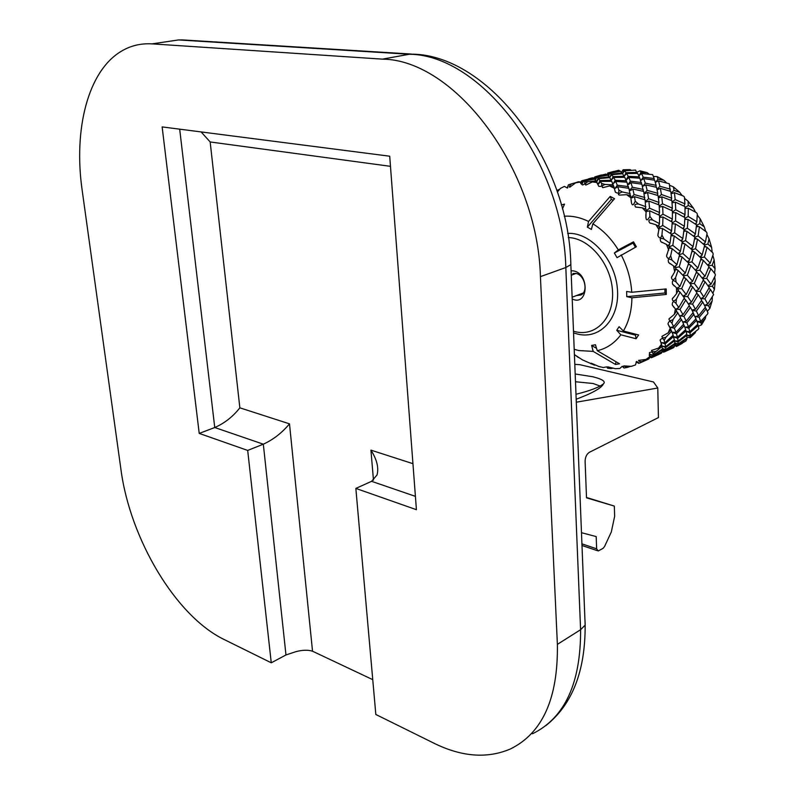 <?xml version="1.0" encoding="UTF-8"?>
<svg xmlns="http://www.w3.org/2000/svg" width="795" height="795" viewBox="0 0 795 795"><rect width="100%" height="100%" fill="white"/><g stroke="black" fill="none" stroke-linecap="round" stroke-linejoin="round"><path stroke-width="1.19" d="M571.108 270.757L573.384 270.886C589.94 273.391 588.429 306.751 572.251 299M576.594 295.541L580.827 295.015C588.678 291.775 584.623 274.523 575.739 273.44L572.887 273.51M567.66 233.392C590.039 231.931 614.764 258.713 617.347 288.168C620.339 317.642 600.712 339.525 578.094 334.208L573.612 332.936M568.306 237.566C589.095 237.983 610.759 263.463 612.468 290.274C614.535 317.116 596.479 336.633 575.779 331.823L573.543 331.257M633.516 241.819L636.348 246.768L617.029 257.669L614.366 253.009L618.311 249.888L633.516 241.819L633.009 243.091L614.366 253.009M613.183 200.251L611.375 199.306L610.212 196.405L614.525 198.7L592.851 223.812C602.809 229.894 611.305 238.58 618.311 249.888M592.851 223.812L591.391 229.417L587.346 227.181L588.548 221.447L610.212 196.405M564.241 216.24C572.241 215.693 580.34 217.433 588.548 221.447M615.996 361.725L615.439 364.448L593.189 351.39L578.72 350.545L574.268 349.313M593.189 351.39L591.609 345.437L595.445 344.762L597.274 350.694L619.524 363.792L615.439 364.448M620.845 334.804L616.741 330.293L635.473 335.182L636.089 338.75L620.845 334.804C614.545 343.221 606.684 348.518 597.274 350.694M616.741 330.293L619.106 326.695L623.369 330.998L638.643 334.973L636.089 338.75M631.906 297.787L626.768 296.654L664.968 292.977L666.309 294.438L631.906 297.787C631.737 310.577 628.895 321.647 623.369 330.998M626.768 296.654L626.619 291.467L631.757 292.272L666.19 288.933L666.309 294.438M621.143 254.847C627.364 266.762 630.902 279.244 631.757 292.272M635.404 247.275L633.009 243.091M611.375 199.306L587.346 227.181M561.34 204.951L564.53 204.096L562.433 208.956M591.609 345.437L596.558 348.359M635.473 335.182L636.07 334.307M664.968 292.977L664.898 289.062M596.081 181.369L596.717 181.359L598.098 178.12L609.208 176.897L607.758 175.228L607.778 173.012L607.281 174.85M607.778 173.012L613.8 171.392M625.735 179.203L626.361 179.481L628.219 176.311L639.299 176.828L637.65 173.419L626.599 173.539L624.443 175.914L626.033 172.724L624.472 170.865L622.594 173.539L623.926 170.378L623.111 169.762L621.511 172.257M623.111 169.762L629.998 169.623L631.091 170.2M645.331 201.026L645.719 201.443L648.581 198.71L647.547 192.42L645.212 193.573L644.516 193.235L647.13 190.343L645.808 184.917L642.946 186.159L645.302 183.148L643.771 178.617L641.108 180.256L643.205 177.166L641.555 173.539L639.13 175.556L640.959 172.416L640.015 170.816L636.954 172.197M640.015 170.816L647.09 172.624L648.919 173.966M658.34 197.259L661.44 194.487L671.656 198.154L670.781 191.426L660.347 188.296L658.021 189.439L657.326 189.101L659.9 186.249L658.508 180.892L655.656 182.135L657.982 179.153L657.107 176.579L653.391 176.44M657.107 176.579L663.974 180.296L666.27 182.562M672.431 211.987L675.73 209.771L675.392 202.139L672.977 202.655L672.163 202.059L675.194 199.565L674.399 192.658L672.014 193.483L671.258 193.036L674.051 190.353L673.435 186.875L669.629 185.285M673.435 186.875L679.725 192.32L682.11 195.54M684.883 218.426L688.192 216.439L688.311 208.25L685.876 208.459L685.032 207.733L688.261 205.468L688.082 201.195L684.575 198.352M688.082 201.195L693.419 208.111L695.526 212.166M696.49 225.333L699.769 223.693L700.186 218.824L697.265 215.018M700.186 218.824L704.271 226.814L705.721 231.434M704.479 245.049L707.898 244.015L709.051 238.758L706.904 234.396M709.051 238.758L711.624 247.394L712.161 252.194M708.335 265.808L712.181 265.282L714.139 259.885L712.847 255.404M714.139 259.885L715.063 268.65L714.556 273.222M708.504 286.518L712.399 286.26L715.182 280.993L714.695 276.839M715.182 280.993L714.427 289.39L712.857 293.315M704.738 305.747L704.837 305.201L708.593 305.797L712.181 300.878L712.31 297.439M712.181 300.878L709.816 308.46L707.302 311.322M697.304 322.303L697.533 321.756L701.041 322.82L705.364 318.467L705.831 315.993M705.364 318.467L701.548 324.837L698.398 326.238M686.89 335.252L690.249 336.484L695.188 332.866L695.675 331.455M695.188 332.866L690.159 337.706L687.089 337.299M674.846 344.394L676.863 346.163L682.488 342.983M682.279 343.39L676.336 346.491L674.786 345.1M592.355 181.946L596.508 181.648L597.035 182.542L592.355 181.946L585.786 185.076C584.842 184.301 585.547 183.178 587.912 181.707L584.454 181.747L583.6 181.041L582.039 184.042L583.212 180.823L582.208 180.644L581.056 183.844M580.121 182.105L575.699 182.81L579.724 181.866L582.377 184.947C584.633 184.539 585.329 183.476 584.454 181.747M575.699 182.81L569.707 187.252C569.031 186.706 569.647 185.563 571.555 183.824L568.375 184.838L567.69 187.878M557.365 192.022L560.495 188.345L564.44 186.398L567.272 188.008L568.375 184.838M574.487 354.689L578.929 357.561M636.398 361.556L635.543 364.915L631.379 366.346L623.707 365.899L627.285 367.409L624.005 368.025L622.256 366.266L619.782 368.512L615.33 368.691L607.758 366.833L611.017 368.542L607.619 368.204L606.714 366.883L603.266 367.509L598.754 366.455L591.54 363.295L594.431 365.134L582.437 359.867L575.838 355.584L578.313 357.472M636.616 361.427L639.428 363.206L649.366 357.482M646.057 359.4L649.714 356.736L646.057 359.4L638.594 360.393C638.614 361.278 639.876 361.705 642.4 361.655M649.714 356.736L649.406 352.702C651.304 351.658 652.526 352.046 653.063 353.874L662.046 346.461L661.549 345.646M658.588 348.051L661.519 344.265L661.818 345.418L658.588 348.051L651.582 350.426C651.592 351.638 652.914 351.976 655.567 351.42M661.519 344.265L660.128 340.141C661.629 337.954 662.96 338.024 664.133 340.359L666.021 337.12L671.666 331.207L670.742 329.985M668.227 332.787L670.264 328.047L671.01 329.687L668.227 332.787L661.937 336.384C661.967 338.004 663.328 338.243 666.021 337.12M670.264 328.047L667.959 323.963C668.794 320.912 670.135 320.683 671.964 323.287L673.127 319.411L677.797 312.763L676.376 311.282M674.369 314.323L675.372 308.867L676.644 310.875L674.369 314.323L668.983 318.934C669.122 320.991 670.503 321.15 673.127 319.411M675.372 308.867L672.222 304.912C672.322 301.375 673.594 300.898 676.058 303.491L676.396 299.188L680.013 292.103L678.085 290.493L678.92 291.517M676.585 293.623L676.485 287.75L678.324 289.976L676.585 293.623L672.242 298.97C672.59 301.464 673.981 301.534 676.396 299.188M676.485 287.75L672.49 284.024C671.914 280.367 673.107 279.711 676.088 282.056L675.591 277.554L678.115 270.35L684.018 276.541L679.914 286.468L677.797 287.909L677.658 288.873L681.673 288.615L685.966 278.717L683.799 277.127M674.697 271.82L673.474 265.858L675.879 268.144L674.697 271.82L671.427 277.584C672.113 280.466 673.494 280.456 675.591 277.554M673.474 265.858L668.655 262.529C667.542 259.051 668.665 258.266 672.014 260.164L670.682 255.722L672.173 248.736L669.281 247.364M668.754 250.147L666.478 244.433L669.42 246.619L666.548 256.05C667.651 259.17 669.032 259.061 670.682 255.722M666.478 244.433L660.893 241.72C659.433 238.639 660.476 237.755 664.034 239.076L661.947 234.952L662.513 228.513L671.268 234.008L669.986 243.27L668.833 246.182M659.095 229.844L655.885 224.727L659.294 226.635L657.872 235.618C659.462 238.788 660.824 238.56 661.947 234.952M655.885 224.727L649.654 222.858C648.034 220.275 649.008 219.321 652.596 219.996L649.883 216.429L649.704 210.814L647.259 211.341L646.444 210.725L649.545 208.171L648.879 201.075L646.464 201.91L645.391 201.513M646.265 212.086L642.33 207.833L646.116 209.323L645.928 217.542C646.265 220.93 647.577 220.563 649.883 216.429M642.33 207.833L635.632 207.018C634.032 204.981 634.947 203.977 638.395 203.997L635.215 201.175L634.49 196.633L645.172 199.823L645.61 209.115M631.051 197.846L626.609 194.676L630.644 195.64L631.459 202.795C632.254 205.915 633.506 205.378 635.215 201.175M626.609 194.676L619.653 195.103C617.347 194.656 618.212 193.602 622.256 191.943L618.788 190.015L617.775 186.696L615.121 188.365L617.258 185.205L615.757 181.449L613.343 183.486L615.221 180.276L613.68 177.454L611.524 179.839L613.144 176.619L611.653 174.721L609.775 177.414L611.146 174.214L609.775 173.221L608.563 176.083M614.346 188.306L609.636 185.921L613.8 186.278L615.37 192.181C618.073 193.841 619.216 193.115 618.788 190.015M609.636 185.921L602.739 187.69C601.527 186.587 602.322 185.493 605.114 184.42L601.557 183.466L600.503 181.449L611.782 181.33L613.392 186.239M597.035 182.542L598.685 186.219C601.338 186.865 602.302 185.951 601.557 183.466M556.848 190.512L559.899 189.091M629.322 189.747L630.614 190.502L632.84 189.021L643.751 191.436L644.666 199.664M644.02 192.797L644.119 193.304M629.531 190.313L632.363 187.232L630.902 182.612L641.943 184.211L643.254 191.307M625.913 179.531L626.798 179.541L628.785 177.454L639.876 178.199L641.456 184.122M639.299 176.828L639.399 178.15M624.472 170.865L635.543 170.08L637.193 173.419M640.959 172.416L647.09 172.624M643.205 177.166L654.146 178.527L652.675 174.632L641.555 173.539M628.219 176.311L626.599 173.539M652.596 219.996L659.443 223.594L658.747 226.317M649.704 210.814L659.572 215.336L659.443 223.594M645.302 183.148L656.123 185.334L654.692 180.197L643.771 178.617M654.186 180.107L654.146 178.527M659.005 213.726L659.015 215.038L659.522 212.533L649.545 208.171M638.395 203.997L645.918 206.74M647.13 190.343L657.753 193.314L656.591 187.312L645.808 184.917M656.064 187.183L656.123 185.334M632.363 187.232L643.304 189.429M630.882 196.912L631.459 197.448L634.092 194.536L644.844 197.518M630.992 197.518L632.134 197.796L634.49 196.633M648.581 198.71L658.926 202.407L658.111 195.58L647.547 192.42M659.214 206.084L662.493 203.828L672.341 208.141L671.894 200.668L661.768 196.822L659.383 197.667L658.29 196.852M657.564 195.411L657.753 193.314M634.092 194.536L632.84 189.021M683.929 230.292L686.959 231.385L694.87 237.158L693.041 246.589L691.6 249.411M692.038 249.779L695.536 248.726L697.533 239.245L694.721 238.003M694.85 237.258L698.119 235.956L699.421 226.843L696.44 225.82M683.978 229.864L687.327 228.195L688.043 219.44L696.539 224.856L695.396 233.889L694.214 236.662M688.311 208.25L696.559 212.762L697.314 213.944L696.827 221.745L695.883 224.419M688.182 262.688L691.958 261.863L694.701 252.134L692.077 250.723M679.347 254.619L682.915 253.535L684.982 243.946L692.266 249.978L689.702 259.687L688.003 262.519M675.392 267.677L679.248 266.832L682.05 256.984L688.659 263.155L685.33 273.033L683.422 274.702L683.362 275.776L687.337 275.209L690.845 265.341L688.45 263.811M676.058 303.491L678.761 307.536L676.038 309.126L679.983 309.464L685.767 299.973L684.097 298.443M680.013 292.103L684.366 297.956L678.761 307.536M687.675 296.585L691.402 302.189L696.927 292.719L692.683 286.896L687.675 296.585L683.7 296.535L683.899 295.72L686.214 294.538L681.673 288.615M676.088 282.056L679.914 286.468M679.248 266.832L685.33 273.033M675.68 268.77L678.115 270.35M687.337 275.209L692.604 281.311L690.477 282.752L690.348 283.696L694.313 283.437L698.537 273.659L696.39 272.119M690.845 265.341L696.639 271.493L692.604 281.311M699.769 223.693L704.271 226.814M695.943 270.737L696.023 269.694L697.921 268.024L691.958 261.863M682.915 253.535L689.702 259.687M679.407 255.523L682.05 256.984M698.119 235.956L705.443 241.889L707.083 233.392L706.546 232.061L699.421 226.843M687.327 228.195L695.396 233.889M682.259 241.938L685.588 240.607L693.041 246.589M682.13 242.644L684.982 243.946M695.536 248.726L702.194 254.837L704.688 245.238L697.533 239.245M704.002 244.631L705.443 241.889M685.588 240.607L686.959 231.385M649.217 355.107L649.863 354.222L652.953 355.822L652.506 357.025L649.376 355.613L652.278 357.313L651.423 357.7L649.386 355.862M649.396 355.882L651.373 357.581M657.972 354.809L661.152 353.298M661.927 351.807L661.47 353.139L653.192 356.955M662.414 349.87L664.69 351.678L674.259 346.232M664.948 351.39L665.495 350.148L674.856 344.205L674.587 346.034L664.948 351.39L662.106 349.243M686.304 332.032L686.582 331.555L689.961 332.827L698.229 325.513L698.845 328.564L698.139 329.458L690.249 335.629L686.94 335.112M686.433 334.536L687.089 337.905L677.926 344.006L674.935 342.903M674.846 342.973L677.777 344.593L687.059 338.7L686.751 338.153M636.477 361.506L637.282 362.52M636.716 361.526L638.524 363.385L636.576 361.506M623.489 366.892L622.922 366.465M611.017 368.542L613.502 368.145M689.961 332.827L690.249 335.629M690.249 336.484L690.159 337.706M624.005 368.025L623.101 366.992M627.285 367.409L630.743 366.257M677.777 344.593L677.161 345.855L685.876 341.045L687.059 338.7M637.014 362.599L636.139 361.795M648.481 359.111L645.47 360.473M665.504 351.37L673.703 347.594L674.418 346.541M674.856 344.275L677.161 345.855M664.69 351.678L663.755 352.115L662.394 350.545M665.495 350.148L662.354 348.598M651.065 357.7L649.714 356.806M652.278 357.313L662.096 352.125M670.225 349.253L673.355 347.763M662.384 350.704L663.706 351.986M594.431 365.134L595.922 365.134M607.619 368.204L607.092 367.101M674.458 340.816L678.085 341.969L686.93 335.301M678.085 341.969L677.926 344.006M676.863 346.163L676.336 346.491M673.922 337.676L674.249 337.05L677.668 338.322L678.046 341.115L674.607 340.826L674.12 340.031M674.538 343.649L674.856 344.205M663.368 352.125L662.116 351.698M702.194 254.837L700.484 257.58M700.713 257.799L704.41 257.004L707.083 247.384L704.509 246.033M695.963 270.747L699.888 270.191L703.327 260.432L700.961 258.961M694.701 252.134L701.18 258.266L697.921 268.024M692.683 286.896L690.775 285.335M685.966 278.717L691.034 284.779L686.214 294.538M675.998 309.851L675.68 309.354M707.898 244.015L711.624 247.394M708.275 265.739L708.355 264.785L710.263 263.125L713.185 254.32L712.906 252.929L707.083 247.384M699.888 270.191L705.026 276.262L708.991 266.554L703.327 260.432M704.41 257.004L710.263 263.125M662.046 346.461L662.394 349.035L653.033 355.256L649.932 354.173L649.197 354.987M662.066 346.57L661.798 345.437M652.953 355.822L662.414 349.81L662.235 351.619L652.506 357.025M672.56 333.473L672.848 332.638L676.456 333.721L684.256 325.672L685.648 329.647L677.429 337.209L674.438 336.841L673.832 337.368M672.868 335.47L674.418 339.783L665.604 346.709L662.404 346.103L665.673 347.554L674.607 340.826L674.866 343.42L665.604 349.571L665.673 347.554M677.668 338.322L686.025 330.939L685.34 329.945M692.862 312.862L696.003 318.735L688.44 326.864L685.31 327.142L688.868 328.216L696.589 320.246L695.695 319.093M692.485 311.133L692.594 310.467L696.4 311.064L702.78 302.09L705.433 307.158L698.557 315.764L695.526 316.49L699.202 317.334L706.228 308.867L705.105 307.585M698.537 273.659L703.486 279.691L698.745 289.33L696.43 290.513L696.231 291.328L700.166 291.368L703.774 296.952L701.051 298.532L704.907 298.86L710.541 289.589L713.602 294.577L707.729 304.038L704.549 305.379M708.593 305.797L709.816 308.46M699.202 317.334L700.653 321.468L707.49 314.144L707.987 313.031L706.228 308.867M696.4 311.064L698.557 315.764M688.868 328.216L689.762 331.714L697.891 324.221L696.589 320.246M697.94 321.26L697.294 321.896M697.762 321.438L700.653 321.468M678.046 341.115L686.771 334.258L686.025 330.939M686.92 331.227L686.244 331.793M686.761 331.356L689.762 331.714M676.456 333.721L677.429 337.209M662.533 348.488L665.604 349.571M653.063 353.874L653.033 355.256M640.124 362.868L648.988 358.793L649.525 357.81M639.428 363.206L636.487 361.496M700.166 291.368L705.095 281.788L703.217 280.277M705.026 276.262L702.909 277.694L702.77 278.628L706.705 278.379L710.849 268.7L708.743 267.219M691.402 302.189L688.669 303.779L692.574 304.107L698.278 294.726L696.639 293.236M685.767 299.973L689.305 305.499L683.014 314.681L680.113 315.834L683.948 316.44L690.418 307.377L689.017 305.936M677.797 312.763L680.659 317.861L673.623 326.656L670.582 327.371L674.339 328.226L681.534 319.58L680.381 318.229M680.003 316.629L679.775 316.052M670.384 328.305L670.582 327.371L670.076 327.828M664.133 340.359L664.868 342.824L661.669 342.645L665.137 343.937L673.574 336.474M671.666 331.207L673.166 335.182L664.868 342.824M673.256 332.161L672.391 333.026M673.077 332.33L675.989 332.37L674.339 328.226M671.964 323.287L673.623 326.656M679.983 309.464L683.014 314.681M683.948 316.44L686.224 321.16L683.183 321.876L686.89 322.73L694.005 314.164M690.418 307.377L693.17 312.455L686.224 321.16M712.181 265.282L715.063 268.65M693.041 309.653L692.276 310.676M692.843 309.921L695.496 309.305L692.574 304.107M706.705 278.379L711.018 284.232L715.301 275.547L715.291 274.176L710.849 268.7M694.313 283.437L698.745 289.33M703.774 296.952L709.229 287.591L705.095 281.788M708.971 284.948L708.345 286.299M708.713 285.415L711.018 284.232M710.541 289.589L708.921 288.138M702.78 302.09L701.409 300.689M698.278 294.726L701.707 300.222L695.496 309.305M684.256 325.672L683.342 324.479M682.985 322.661L682.895 322.055M681.534 319.58L683.64 324.151L675.989 332.37M661.221 343.768L661.669 342.645L661.043 343.43M712.399 286.26L714.427 289.39M704.907 298.86L707.729 304.038M591.063 363.901L590.864 363.226M613.68 177.454L624.85 177.335L626.52 182.154M627.563 183.854L628.239 184.271L630.365 181.141L628.785 177.454M630.902 182.612L628.785 184.4L627.712 184.301M615.757 181.449L626.967 182.194L628.487 188.226M617.775 186.696L628.934 188.306L630.187 195.53M611.653 174.721L622.694 173.737L624.413 177.335M609.775 173.221L620.617 171.372L622.266 173.757M620.09 170.955L608.155 172.912L618.828 170.259L620.199 171.432M623.926 170.378L629.998 169.623M609.328 173.022L608.523 176.033M611.146 174.214L622.137 172.992M626.033 172.724L637.063 172.376M613.144 176.619L624.284 176.271M615.221 180.276L626.42 180.803M630.365 181.141L641.426 182.522M622.256 191.943L630.226 193.612M581.185 183.784L581.9 180.743L581.165 181.409L581.115 183.903L580.966 181.797L580.579 183.128M578.502 181.946L579.416 181.936M581.145 183.953L582.039 184.042L581.175 183.983M587.912 181.707L596.011 180.872L596.151 181.667M583.6 181.041L594.65 179.163L596.011 180.872M597.214 183.337L598.347 183.854L599.986 180.594L611.246 180.246L609.735 177.653L598.585 178.646L596.966 181.339L596.051 181.24M601.487 174.95L594.968 176.838L594.143 177.533L594.312 179.203L594.193 178.716L583.212 180.823M571.555 183.824L579.356 181.727M578.442 181.767L575.322 182.761M581.9 180.743L592.633 177.981M588.538 178.825L592.573 177.782M594.869 179.392L595.306 176.738L605.969 174.026L607.38 175.278M608.155 172.912L607.867 175.327M609.208 176.897L609.348 177.673M611.246 180.246L611.385 181.32M612.577 183.118L613.343 183.486L612.736 183.496M617.258 185.205L628.438 186.587M605.114 184.42L613.273 184.867M597.303 183.645L598.695 183.864L600.503 181.449M599.986 180.594L598.585 178.646M607.758 175.228L596.816 177.096L598.098 178.12M596.816 177.096L595.405 180.038L596.389 176.888L607.271 174.801M594.968 176.838L594.809 179.332M596.389 176.888L595.306 176.738M672.341 208.141L671.835 210.625L671.815 209.294M671.656 198.154L671.318 200.429M658.508 180.892L669.291 183.764L670.205 191.237M672.192 222.908L675.571 220.891L675.76 212.593L673.295 212.792L672.431 212.076M660.923 217.442L659.671 216.478L662.951 214.173L662.682 206.432L672.421 210.914L672.361 219.072L671.646 221.726M659.244 227.489L662.702 225.432L662.96 217.025L672.242 222.063L671.596 230.818L670.682 233.621M671.209 234.495L674.627 232.796L675.412 223.932L672.987 223.842L672.192 223.027M669.4 246.718L672.799 245.357L674.24 236.016L671.169 234.863M672.014 260.164L676.943 264.636L675.253 266.514L675.263 267.547M672.173 248.736L679.576 254.807L676.943 264.636M678.95 254.281L680.371 251.379L672.799 245.357M664.034 239.076L669.986 243.27M662.702 225.432L671.596 230.818M659.244 227.529L660.079 228.413L662.513 228.513M674.627 232.796L682.826 238.53L681.653 241.372M675.412 223.932L684.028 229.387L682.826 238.53M674.051 190.353L679.725 192.32M683.412 228.98L684.346 226.237L675.571 220.891M662.951 214.173L672.361 219.072M660.516 217.244L662.96 217.025M675.194 199.565L684.912 203.848L684.465 197.1L683.531 196.117L674.399 192.658M661.44 194.487L660.347 188.296M659.244 206.402L660.218 206.948L662.682 206.432M675.73 209.771L685.012 214.64L685.012 206.581L675.392 202.139M684.376 205.15L684.912 203.848M662.493 203.828L661.768 196.822M685.012 214.64L684.296 217.234M688.043 219.44L685.578 219.34L684.873 218.605M675.76 212.593L684.912 217.592L684.346 226.237M674.24 236.016L682.279 241.839L680.371 251.379M688.261 205.468L693.419 208.111M688.192 216.439L696.827 221.745M698.229 325.513L697.563 324.539M701.041 322.82L701.548 324.837M686.89 322.73L688.44 326.864M665.137 343.937L665.604 346.709M582.208 180.644L592.971 177.911L594.193 178.716M658.926 202.407L658.588 204.732M648.879 201.075L659.135 204.951L659.522 212.533M657.982 179.153L663.974 180.296M659.9 186.249L670.404 189.19M581.552 532.72L596.19 536.585L596.638 548.808L581.99 543.869M574.874 364.368L579.843 364.676L653.49 381.968L657.783 388.01L658.439 417.564L589.413 452.285C586.67 454.084 585.229 457.095 585.11 461.309L586.511 497.839L614.326 506.087L614.654 516.293L611.305 532.004L604.558 546.523L603.047 548.361L598.218 550.975L596.638 548.808M657.783 388.01L576.375 402.191M575.252 373.988L592.792 376.75C602.093 379.096 605.72 381.391 603.653 383.657L603.355 383.896C599.092 387.324 589.989 390.772 576.067 394.25M576.266 399.239L586.293 395.204C596.469 390.733 602.153 386.966 603.355 383.896M586.491 497.461L614.326 506.087M575.56 381.749L593.04 383.498L600.076 386.022M372.746 679.655L312.534 651.214L289.489 423.844C281.986 432.858 273.261 439.645 263.324 444.186L247.692 450.427L271.264 662.801L224.16 639.528C175.715 616.145 129.973 538.682 120.929 469.378L82.183 190.373C73.388 129.545 87.838 70.914 121.506 51.138C130.738 45.643 140.934 43.218 152.093 43.874L178.497 39.939L409.326 54.259C481.045 54.636 563.317 161.604 565.821 267.527L570.88 264.596L570.691 261.158M152.093 43.874L382.375 59.138C454.591 59.645 537.778 168.749 540.421 276.64L565.821 267.527L580.598 629.71C580.817 683.233 564.768 717.925 532.461 733.795M312.534 651.214C307.993 649.773 302.398 649.932 295.77 651.701L285.971 654.961L271.264 662.801M540.421 276.64L557.384 644.367C558.169 698.447 542.438 733.348 510.171 749.079C487.087 758.818 461.716 756.87 434.07 743.265L375.826 714.476L355.852 488.418L371.583 481.323L415.417 496.358M412.943 463.684L370.927 450.129C376.929 459.57 378.957 467.867 377.009 475.012L371.583 481.323M289.489 423.844L239.852 407.825C232.945 416.65 224.578 423.208 214.749 427.521L263.324 444.186L285.971 654.961M239.852 407.825L210.168 141.957L201.105 131.93M247.692 450.427L199.217 433.404L214.749 427.521L179.69 129.168M199.217 433.404L162.14 126.912L389.709 156.208L416.421 509.694L355.852 488.418M178.497 39.939L182.274 39.899M382.375 59.138L409.326 54.259L413.271 54.179M557.384 644.367L580.598 629.71L585.18 625.108L584.951 619.345M370.927 450.129L373.471 480.19M210.168 141.957L390.474 166.334M644.775 199.694L644.606 198.482M645.56 207.684L645.649 209.135M643.155 190.214L643.394 191.347M645.878 214.491L645.928 217.542M641.346 183.238L641.615 184.152M639.289 177.533L639.558 178.169M636.209 207.217L635.632 207.018M691.57 248.636L691.779 247.782M694.323 235.141L694.164 236.085M695.834 224.061L695.943 223.027M688.241 260.8L688.013 261.565M683.422 274.702L683.68 274.027M678.065 287.323L677.797 287.909M672.779 297.956L672.242 298.97M674.249 285.971L672.49 284.024M676.714 269.922L675.929 269.167M688.679 264.178L689.354 264.844M680.47 256.656L679.775 256.06M697.006 226.446L697.523 226.804M683.243 243.747L682.637 243.29M684.555 231.007L685.081 231.355M695.218 238.609L695.764 239.037M686.582 334.417L686.642 334.914M671.735 348.538L664.521 351.817M659.482 354.103L652.129 357.432M678.274 345.577L676.684 346.302M704.171 243.111L703.992 243.896M700.733 255.97L700.504 256.705M696.281 269.008L696.032 269.644M690.746 282.185L690.477 282.752M684.187 295.203L683.899 295.72M669.45 318.308L668.983 318.934M674.12 307.625L672.222 304.912M683.899 277.306L684.654 278.141M704.827 246.48L705.413 246.997M701.16 259.279L701.806 259.915M705.195 307.466L705.582 308.281M692.962 312.723L693.459 313.717M695.814 318.954L696.142 319.789M685.509 329.786L685.747 330.621M673.077 335.261L673.415 336.305M674.319 339.872L674.428 340.588M649.406 352.702L649.604 354.371M649.614 354.451L649.376 355.613M646.991 359.767L639.856 362.997M703.168 277.147L702.909 277.694M708.365 264.735L708.603 264.119M670.9 329.816L671.407 330.968M669.788 327.46L667.969 323.963M676.456 311.173L677.141 312.276M689.086 305.827L689.682 306.82M684.137 298.373L684.863 299.387M708.792 267.319L709.468 268.084M690.785 285.316L691.541 286.27M696.47 272.258L697.185 273.063M703.227 280.257L703.913 281.132M661.162 343.092L660.128 340.141M680.48 318.089L681.047 319.163M708.961 288.068L709.528 288.903M701.468 300.59L701.985 301.474M626.4 181.369L626.708 182.174M628.368 187.203L628.656 188.256M630.087 194.298L630.326 195.56M630.982 199.346L631.459 202.795M581.543 184.082L582.377 184.947M611.564 181.33L611.266 180.723M613.253 185.295L613.601 186.259M614.376 188.624L615.37 192.181M671.268 199.247L671.368 200.449M670.304 191.267L670.135 190.224M671.676 220.265L671.606 221.507M670.612 233.164L670.742 232.031M668.953 244.463L668.764 245.486M666.995 254.132L666.548 256.05M669.837 248.08L670.443 248.537M662.086 242.525L660.893 241.72M684.316 215.872L684.266 217.055M683.462 227.549L683.352 228.553M681.772 239.752L681.593 240.736M679.129 252.572L678.92 253.406M675.502 265.729L675.253 266.514M671.964 276.153L671.427 277.584M670.155 263.831L668.655 262.529M671.864 235.658L672.401 236.016M697.682 324.42L697.861 325.066M683.481 324.33L683.899 325.324M661.281 343.48L661.5 344.225M597.552 183.804L598.685 186.219M654.086 179.441L654.305 180.127M655.974 186.308L656.183 187.213M657.505 194.368L657.664 195.441M658.538 203.431L658.638 204.752M658.767 224.746L658.697 226.048M658.131 233.183L657.872 235.618M650.539 223.296L649.654 222.848M696.678 293.166L697.314 294.09M692.435 251.22L693.051 251.757M572.181 297.201L583.242 292.977M571.297 275.199L575.968 273.49M597.343 550.677L582.059 545.509M182.015 39.879L411.393 54.06M412.983 54.159C488.329 55.7 568.952 160.173 570.84 264.596L585.15 625.108C585.358 671.209 572.231 704.728 545.768 725.686"/></g></svg>
